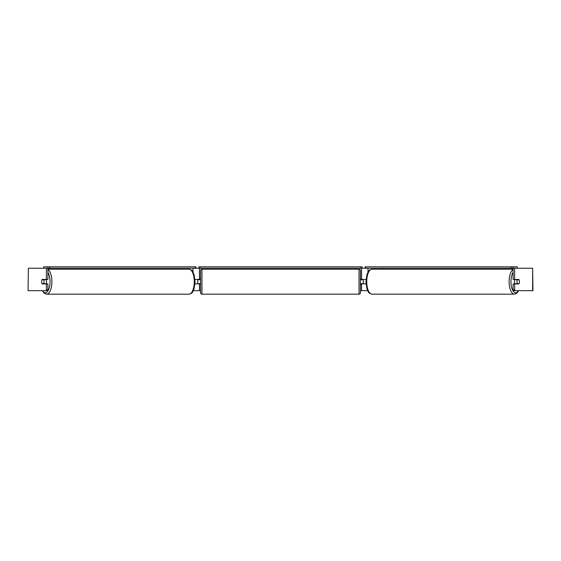 <?xml version="1.0" encoding="UTF-8"?>
<svg xmlns="http://www.w3.org/2000/svg" width="561" height="561" viewBox="0 0 561 561"><rect width="100%" height="100%" fill="white"/><g stroke="black" fill="none" stroke-linecap="round" stroke-linejoin="round"><path stroke-width="0.84" d="M178.3 269.21L178.3 268.228M194.99 283.936L199.435 283.656M193.328 290.668L199.435 290.668L199.435 283.936M199.435 279.729L199.435 268.228M43.772 268.228L43.772 266.826L195.88 266.826L195.88 268.228L198.875 268.228L198.875 266.826L362.125 266.826L362.125 268.228L360.723 268.228L360.723 266.826M197.752 283.936L197.752 279.448M199.435 279.448L194.99 279.448M382.7 269.21L382.7 268.228M366.01 283.936L361.565 283.656M367.672 290.668L361.565 290.668L361.565 283.936M361.565 279.729L361.565 268.228M511.211 266.826L511.211 268.228L513.077 268.228L513.077 266.826L365.12 266.826L365.12 268.228L362.125 268.228M363.248 283.936L361.284 283.656L361.284 284.497L360.442 284.497M363.248 283.656L363.248 279.448M361.565 279.448L366.01 279.448M514.928 283.936A2.805 1.185 -90 0 1 514.458 281.692A2.805 1.185 -90 0 1 514.928 279.448M516.997 281.692A2.805 1.185 -90 0 1 517.333 279.729L519.03 279.729A2.805 1.185 -90 0 1 519.367 281.692A2.805 1.185 -90 0 1 519.03 283.656L517.333 283.656A2.805 1.185 -90 0 1 516.997 281.692M515.692 279.448A2.805 1.185 -90 0 0 515.559 279.729L517.333 279.729M515.692 283.936A2.805 1.185 -90 0 1 515.559 283.656L517.333 283.656M199.435 290.668L200.558 290.668M360.442 290.668L361.565 290.668M28.366 268.228L28.05 290.668L28.366 268.228L47.902 268.228L47.902 279.448L46.374 279.448L46.374 268.228M45.785 290.668L46.374 289.862L47.902 289.862L47.306 290.668L28.366 290.668M532.634 290.668L532.634 268.228L532.95 290.668L513.694 290.668L513.098 289.862L513.098 283.936L514.626 283.936L514.626 289.862L515.215 290.668M532.634 268.228L513.098 268.228L513.098 279.448L514.626 279.448L514.626 268.228M514.626 279.448L518.897 279.448A2.805 1.185 -90 0 1 518.897 283.936L514.626 283.936M513.098 289.862L514.626 289.862M47.902 289.862L47.902 283.936L46.374 283.936L46.374 289.862M46.374 279.448L42.103 279.448A2.805 1.185 -90 0 0 41.633 281.692A2.805 1.185 -90 0 0 42.103 283.936L46.374 283.936M46.072 283.936A2.805 1.185 -90 0 0 46.542 281.692A2.805 1.185 -90 0 0 46.072 279.448M43.667 283.656A2.805 1.185 -90 0 0 44.003 281.692A2.805 1.185 -90 0 0 43.667 279.729L41.97 279.729A2.805 1.185 -90 0 0 41.633 281.692A2.805 1.185 -90 0 0 41.97 283.656L45.441 283.656A2.805 1.185 -90 0 1 45.308 283.936M43.667 279.729L45.441 279.729A2.805 1.185 -90 0 0 45.308 279.448M201.96 269.21A1.403 1.403 0 0 0 200.558 270.612L200.558 292.772A1.403 1.403 0 0 0 201.96 294.174L359.04 294.174A1.403 1.403 0 0 0 360.442 292.772L360.442 270.612A1.403 1.403 0 0 0 359.04 269.21L201.96 269.21L201.96 294.174M363.248 279.729L361.284 279.729L361.284 278.887L360.442 278.887M200.558 278.887L199.716 278.887L199.716 279.729L197.752 279.729M197.752 283.656L199.716 283.656L199.716 284.497L200.558 284.497M49.789 266.826L49.789 268.228L47.923 268.228L47.923 266.826M49.789 268.228L195.2 268.228L195.2 266.826M195.88 268.228L195.2 268.228M200.277 266.826L200.277 268.228L360.723 268.228M200.277 268.228L198.875 268.228M513.077 266.826L517.228 266.826L517.228 268.228M511.211 268.228L365.8 268.228L365.8 266.826M365.12 268.228L365.8 268.228M193.019 272.127L193.019 268.228M367.981 272.127L367.981 268.228M513.098 269.575A12.482 5.273 90 0 0 509.093 281.692A12.482 5.273 90 0 0 514.367 294.174L516.793 293.249L518.701 290.668M518.385 290.668A11.08 4.684 -90 0 1 513.511 291.559A11.08 4.684 -90 0 1 510.959 281.692A11.08 4.684 -90 0 1 513.098 272.387M514.367 294.174L372.006 294.174A12.482 5.273 -90 0 1 366.733 281.692A12.482 5.273 -90 0 1 372.006 269.21L513.098 269.21M47.902 269.575A12.482 5.273 90 0 1 51.907 281.692A12.482 5.273 90 0 1 46.633 294.174L44.207 293.249L42.299 290.668M42.615 290.668A11.08 4.684 -90 0 0 47.489 291.559A11.08 4.684 -90 0 0 50.041 281.692A11.08 4.684 -90 0 0 47.902 272.387M46.633 294.174L188.994 294.174A12.482 5.273 -90 0 0 194.267 281.692A12.482 5.273 -90 0 0 188.994 269.21L47.902 269.21M359.04 294.174L359.04 269.21M372.006 269.21C367.651 270.29 368.395 271.945 366.936 274.588L365.919 281.692L366.936 288.796C368.395 291.44 367.651 293.094 372.006 294.174M188.994 294.174C193.349 293.094 192.605 291.44 194.064 288.796L195.081 281.692L194.064 274.588C192.605 271.945 193.349 270.29 188.994 269.21"/></g></svg>
